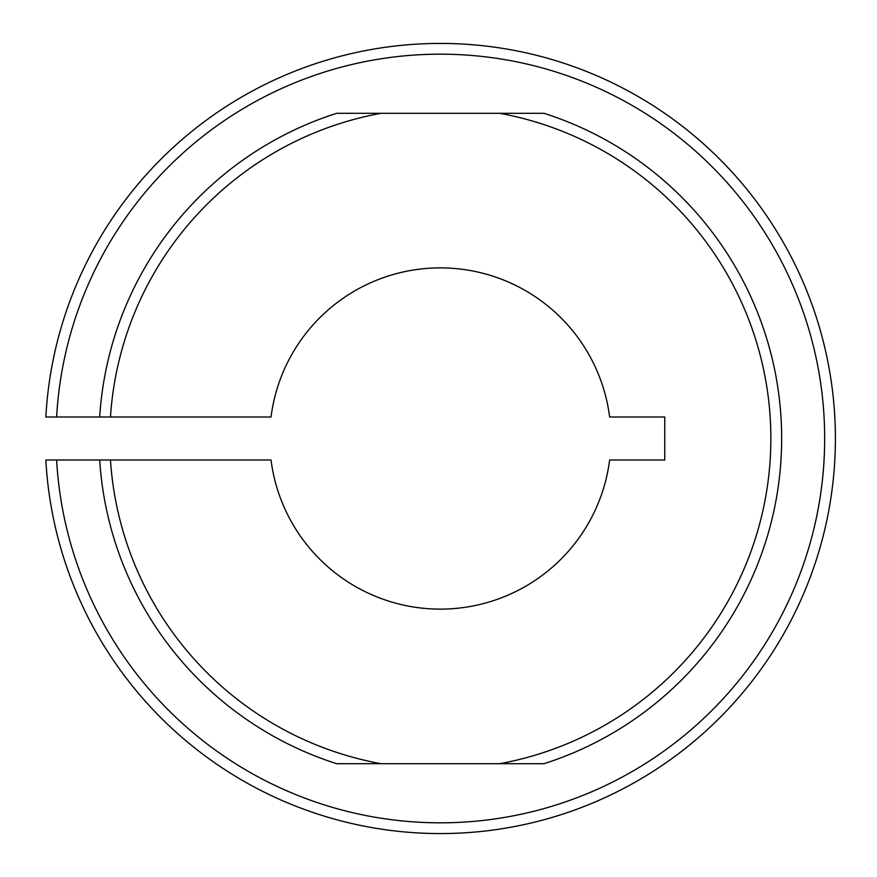 <?xml version="1.0" encoding="UTF-8"?>
<svg xmlns="http://www.w3.org/2000/svg" width="877" height="877" viewBox="0 0 877 877"><rect width="100%" height="100%" fill="white"/><g stroke="black" fill="none" stroke-linecap="round" stroke-linejoin="round"><path stroke-width="1.32" d="M110.469 417.003L99.693 417.003A341.317 341.317 0 0 1 336.669 113.308L380.969 113.308A330.574 330.574 0 0 0 110.469 417.003L271.037 417.003A170.664 170.664 0 0 1 609.636 417.003L664.755 417.003L664.755 459.997L609.636 459.997A170.664 170.664 0 0 1 271.037 459.997L110.469 459.997A330.574 330.574 0 0 0 380.969 763.692L499.704 763.692A330.574 330.574 0 0 0 499.704 113.308L544.014 113.308A341.317 341.317 0 0 1 544.014 763.692L499.704 763.692L544.014 763.692M336.669 113.308L544.014 113.308M336.669 763.692L380.969 763.692L336.669 763.692A341.317 341.317 0 0 1 99.693 459.997L110.469 459.997M99.693 417.003L45.845 417.003A395.078 395.078 0 0 1 644.047 100A395.078 395.078 0 0 1 644.047 777A395.078 395.078 0 0 1 45.845 459.997L99.693 459.997M56.621 459.997A384.323 384.323 0 0 0 638.675 767.693A384.323 384.323 0 0 0 638.675 109.307A384.323 384.323 0 0 0 56.621 417.003"/></g></svg>
